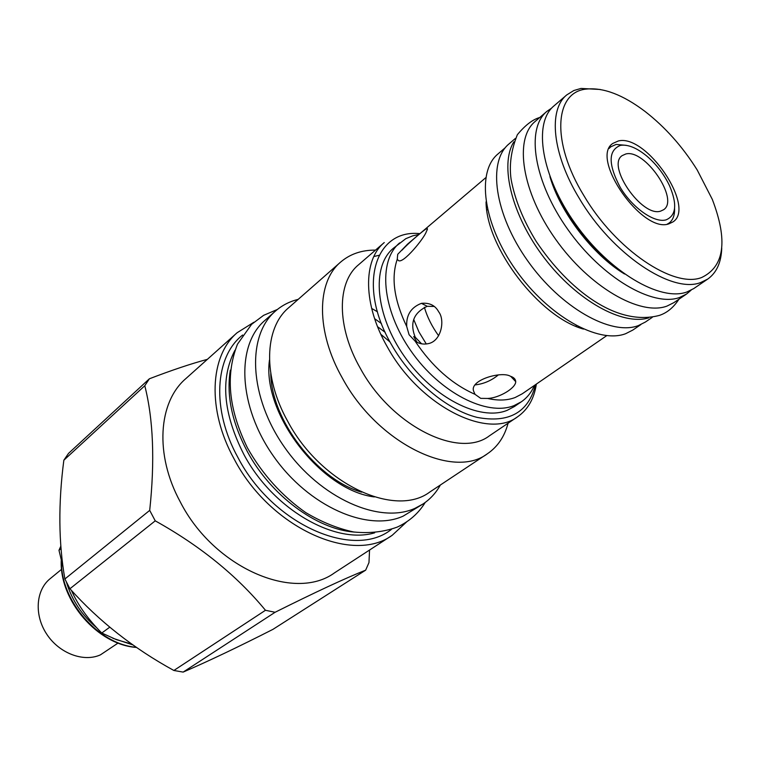 <?xml version="1.0" encoding="UTF-8"?>
<svg xmlns="http://www.w3.org/2000/svg" width="760" height="760" viewBox="0 0 760 760"><rect width="100%" height="100%" fill="white"/><g stroke="black" fill="none" stroke-linecap="round" stroke-linejoin="round"><path stroke-width="1.14" d="M109.763 627.171L101.773 633.023L116.489 639.683L131.812 644.1M60.828 546.164L58.986 550.297L63.137 567.596M71.392 590.358C77.976 605.14 88.103 619.362 101.773 633.023M64.885 578.987L149.701 510.387L155.239 520.837L69.929 588.753L64.885 578.987C58.558 542.878 58.206 503.281 63.849 460.208L68.514 453.397L149.387 378.784C171.703 370.215 191.035 363.736 207.394 359.337M149.701 510.387C154.974 460.892 153.33 419.339 144.79 385.728L63.849 460.208M406.695 521.854L392.236 535.258L334.552 572.831C294.433 602.29 213.94 567.986 180.262 501.885C154.48 454.584 158.298 402.078 185.829 378.623L237.139 332.719L253.859 322.269M144.79 385.728L149.387 378.784M155.239 520.837C200.212 545.88 236.958 575.69 265.468 610.28L275.091 612.275C314.982 592.334 345.173 578.293 365.655 570.161L272.945 629.356C238.118 647.054 208.192 661.304 183.15 672.096L173.869 670.472C133.513 648.365 98.866 621.129 69.929 588.753M275.091 612.275L183.15 672.096M365.655 570.161L368.97 562.6L369.559 550.031M265.468 610.28L173.869 670.472M392.236 535.258C352.44 564.727 269.866 527.782 234.156 459.021C206.91 409.801 209.712 356.012 237.139 332.719M242.63 335.027C214.757 356.659 211.242 409.402 238.023 457.672C272.859 524.761 353.903 559.816 391.447 529.359M234.925 350.312C220.162 378.689 223.098 413.316 243.732 454.195C272.526 508.915 334.77 544.815 374.67 532.817M354.331 532.086C316.54 529.283 270.769 495.434 247.256 451.411C231.942 422.341 226.299 395.266 230.318 370.158M275.329 311.191C246.392 335.815 249.005 397.195 284.838 447.688C320.359 498.389 379.715 524.495 414.998 508.326L422.987 504.003L403.209 516.106C367.897 532.342 308.807 506.635 273.619 456.361C238.118 406.296 235.78 345.22 264.765 320.54L275.329 311.191C281.77 305.548 289.256 301.635 297.787 299.459L298.195 299.354M422.987 504.003C430.226 499.178 436.022 492.85 440.363 485.013M381.453 323.579L374.623 318.668M487.388 453.777C453.122 479.93 377.273 442.89 342.427 378.204C315.885 331.721 316.435 282.14 340.613 262.105L288.686 307.714C264.252 328.044 262.599 376.627 287.793 421.439C320.767 483.825 395.019 518.348 429.827 492.014L487.388 453.777C497.657 446.776 504.554 436.582 508.079 423.206M371.64 308.398L377.463 311.809M340.613 262.105C350.056 254.02 361.694 250.021 375.526 250.106M360.354 368.401C391.542 426.008 459.068 459.277 489.402 435.822L517.645 416.746C487.606 440.087 419.444 405.659 387.419 347.073C362.985 304.836 362.729 260.091 384.256 242.554L358.483 264.841C336.794 282.549 336.528 326.885 360.354 368.401M373.825 256.538L379.022 255.322M535.524 384.665C528.447 412.509 508.953 423.415 477.042 417.373C446.813 409.82 411.873 380.465 391.59 344.793C356.772 285.57 374.889 228.779 419.89 233.652M534.442 385.405C531.487 392.331 527.117 397.793 521.341 401.793L514.396 406.534L507.119 410.352C480.006 421.467 433.209 397.841 404.32 356.316C375.193 314.934 371.298 266.418 393.262 248.349L405.792 238.688L412.784 235.818L418.883 234.507M536.351 384.094C534.156 398.658 527.924 409.545 517.645 416.746M521.341 401.793L514.073 405.593C486.989 416.651 440.097 392.825 411.055 351.11C381.776 309.538 377.729 260.908 399.655 242.886M485.773 177.688L407.559 244.131L397.717 254.305L397.252 259.274C390.934 277.695 394.088 300.115 406.724 326.515L409.079 334.723L415.055 341.069C431.993 366.387 451.981 384.142 475.019 394.326L480.719 398.363L487.587 398.449C498.037 400.815 507.224 400.51 515.147 397.518L522.196 393.832L606.736 335.644M413.697 336.575L417.097 342.285M426.293 343.985L418.94 331.911L413.706 319.485M421.581 343.815L415.207 337.174C409.602 322.99 413.611 312.702 427.234 306.299L434.14 306.441M498.275 374.974C491.435 380.589 483.759 383.895 475.247 384.892M668.952 223.82L672.923 221.939C696.264 207.442 646.294 133.674 618.336 140.97L612.807 143.441C589.589 158.108 642.38 233.928 668.952 223.82M586.606 89.053C603.563 87.4 622.981 94.819 644.879 111.321C665.086 126.996 682.528 146.556 697.205 169.983L712.291 199.348C728.014 240.464 724.489 266.503 701.736 277.476C673.873 288.743 615.6 249.669 583.956 195.738C550.924 142.082 554.439 91.694 586.606 89.053M721.744 248.168C721.24 262.466 716.575 272.755 707.76 279.053L700.862 282.454C672.135 294.234 611.885 254.02 579.253 198.303C552.254 154.071 548.008 109.839 566.76 94.914L573.847 90.516L581.01 88.436L600.21 89.471M566.76 94.914L553.926 105.934C532.846 123.111 541.253 176.13 575.472 223.991C609.444 271.995 660.212 301.834 686.831 292.011L693.775 288.562L707.76 279.053M686.612 293.987L673.958 302.594L666.947 306.109C640.024 316.198 589.285 286.909 555.636 239.295C521.731 191.814 513.836 138.871 535.211 121.41L546.82 111.435C525.578 128.773 533.824 181.887 568.014 229.729C601.958 277.713 652.84 307.41 679.63 297.464L686.612 293.987L691.125 290.168M546.82 111.435L551.684 108.081M648.66 317.88C622.554 325.888 576.869 300.656 544.388 258.096C511.774 215.641 499.329 164.958 513.855 141.844M515.299 138.5L508.981 143.925C487.303 161.68 494.456 214.196 527.697 260.86C560.69 307.667 611.087 336.043 638.276 325.631L645.382 322.041L652.26 317.357M505.372 147.611L497.933 153.986C476.216 171.779 483.018 223.905 515.841 270.037C548.416 316.312 598.462 344.185 625.66 333.697L632.785 330.087L640.88 324.577M583.452 329.08C539.334 316.977 486.229 247.617 486.048 201.875M402.03 250.163C408.851 242.63 423.814 230.118 426.692 228.523C427.756 228.152 427.642 229.188 426.341 231.629C424.498 237.861 402.828 264.603 398.344 260.462L397.252 259.274M406.724 326.515C406.096 315.096 410.998 307.373 421.439 303.344C429.495 302.556 435.252 305.397 438.71 311.856C445.227 320.017 441.38 341.344 428.108 343.672C423.387 344.651 419.035 343.786 415.055 341.069M487.587 398.449C498.788 398.154 515.726 388.303 515.736 381.662C515.575 379.135 513.788 377.321 510.397 376.238C501.647 370.87 469.547 379.971 473.575 391.039L475.019 394.326M438.634 335.777C431.965 326.515 427.205 317.005 424.365 307.249M61.028 548.587L58.986 550.297M66.471 582.236C71.905 600.219 81.995 615.41 96.738 627.798M112.822 638.257L132.99 644.936M61.455 561.269C60.486 600.875 98.62 644.47 136.41 647.32M61.617 569.288L50.036 578.778C35.805 590.225 34.048 615.135 46.759 634.22C59.308 653.4 83.581 662.492 100.434 654.854L118.094 643.045M625.803 153.986L622.155 155.619C606.138 165.708 642.209 217.759 660.697 211.1L663.594 209.741C679.668 199.728 644.945 148.656 625.803 153.986M626.25 145.34L616.113 144.428L610.745 146.822L609.13 148.418M620.531 145.35C608.086 150.271 608.038 164.369 620.378 187.634C632.7 208.097 654.426 223.24 666.054 219.868C676.239 215.574 677.388 204.174 669.512 185.677C664.04 174.277 656.507 164.445 646.931 156.18C636.851 147.886 628.054 144.276 620.531 145.35M667.156 224.19L669.114 223.041C672.961 220.115 674.785 215.26 674.586 208.468M374.328 496.926C321.014 490.504 261.782 413.145 269.477 360.012M380.855 334.324L390.051 342.019M377.577 326.705L385.159 332.291M624.511 273.999C592.667 254.752 560.206 212.363 549.927 176.595M361.637 492.157C317.024 479.636 271.225 419.824 270.778 373.512M486.818 210.093L487.502 209.523M575.719 326.192L576.45 325.679M615.115 266.817C587.841 245.784 567.596 219.364 554.41 187.539M515.736 381.662L510.739 376.361M426.692 228.523L427.167 229.833M421.439 303.344L427.234 306.299M61.237 560.395C59.375 600.675 97.784 644.964 136.61 647.453M609.339 147.963L610.745 146.822M667.65 224.114L669.114 223.041M277.39 309.462L263.635 315.324L251.588 324.339L237.462 344.195C224.304 377.901 230.071 412.176 247.437 447.868C262.399 474.269 281.827 495.833 305.729 512.582C321.689 522.101 337.716 528.57 353.799 532C369.55 533.558 384.047 531.914 397.28 527.079C409.269 521.483 418.579 513.285 425.191 502.474M539.781 117.486C532.665 119.491 525.188 125.229 517.351 134.719C511.147 150.166 509.067 165.062 511.109 179.407C514.871 199.652 523.26 220.362 536.284 241.556C568.528 289.541 616.332 326.809 659.395 315.4C667.081 312.854 673.597 307.448 678.936 299.202"/></g></svg>
